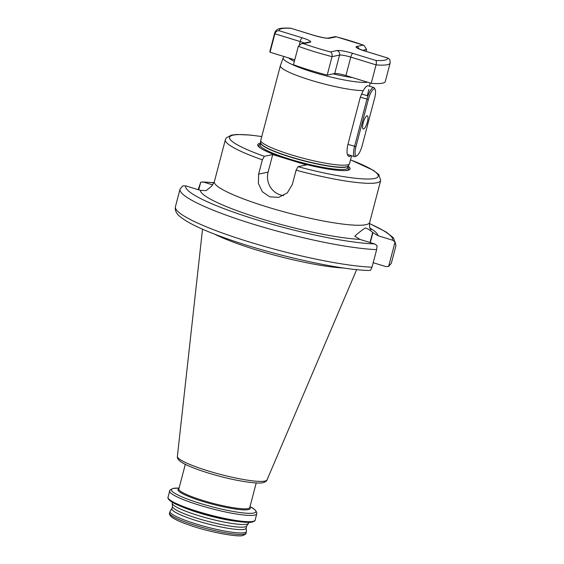 <?xml version="1.0" encoding="UTF-8"?>
<svg xmlns="http://www.w3.org/2000/svg" width="564" height="564" viewBox="0 0 564 564"><rect width="100%" height="100%" fill="white"/><g stroke="black" fill="none" stroke-linecap="round" stroke-linejoin="round"><path stroke-width="0.85" d="M368.151 85.777L367.679 85.77C366.438 86.066 364.964 87.674 363.251 90.585L360.333 97.17L347.544 145.921C346.458 152.689 347.107 156.242 349.497 156.588L350.822 155.467M351.605 155.706L349.539 163.574A45.881 6.592 -165.3 0 1 349.44 163.814A45.881 6.592 -165.3 0 1 347.318 164.885A45.881 6.592 -165.3 0 1 298.116 156.848A45.881 6.592 -165.3 0 1 260.758 140.542A45.881 6.592 -165.3 0 1 260.787 140.288L280.364 65.671A45.881 6.592 -165.3 0 1 280.386 65.593L283.184 57.81A45.148 6.493 -165.3 0 0 317.751 73.574A45.148 6.493 -165.3 0 0 367.608 82.217M248.837 522.356L248.639 523.103A39.515 5.682 -165.3 0 1 248.512 523.378A39.515 5.682 -165.3 0 1 246.729 524.231A39.515 5.682 -165.3 0 1 204.612 517.385A39.515 5.682 -165.3 0 1 172.175 503.349A39.515 5.682 -165.3 0 1 172.203 503.046L172.394 502.298M248.512 523.378L246.616 526.092A38.366 5.513 -165.3 0 1 244.882 526.924A38.366 5.513 -165.3 0 1 203.992 520.276A38.366 5.513 -165.3 0 1 172.499 506.648L172.175 503.349M246.701 525.965L246.108 528.242A38.366 5.513 -165.3 0 1 244.247 529.342A38.366 5.513 -165.3 0 1 202.391 522.419A38.366 5.513 -165.3 0 1 171.886 508.77L172.485 506.493M246.144 528.101L246.447 531.246A39.515 5.682 -165.3 0 1 246.426 531.549A39.515 5.682 -165.3 0 1 244.508 532.684A39.515 5.682 -165.3 0 1 201.404 525.549A39.515 5.682 -165.3 0 1 169.983 511.492A39.515 5.682 -165.3 0 1 170.117 511.217L171.921 508.629M395.068 241.928L395.956 245.629L391.346 263.198L388.624 266.469L395.068 241.928L392.636 240.208L377.95 235.696L372.663 232.446C370.428 230.38 368.01 228.871 365.409 227.919C361.975 230.112 358.443 232.854 354.805 236.133L359.959 239.411L374.644 243.923L377.069 245.65L376.632 249.619A111.602 16.039 -165.3 0 1 254.011 224.423A111.602 16.039 -165.3 0 1 180.015 189.187L175.362 206.939L175.249 209.131C175.792 211.93 177.103 214.179 179.176 215.878C186.719 222.505 202.363 230.006 226.101 238.389C271.615 254.745 338.738 269.888 368.926 270.473L370.633 270.184L372.021 267.188L376.632 249.619M180.015 189.187L182.736 185.908L185.641 185.824L200.326 190.343L206.1 190.632L211.606 186.219L214.362 181.664A80.285 11.541 14.7 0 0 278.193 210.224A80.285 11.541 14.7 0 0 365.789 224.712A80.285 11.541 14.7 0 0 369.681 222.413C369.025 230.126 371.161 229.09 370.915 229.738L370.915 229.731M361.461 93.927L367.319 95.732L368.835 89.436M369.681 222.413L380.679 180.473A80.285 11.541 -165.3 0 1 376.794 182.771A80.285 11.541 -165.3 0 1 296.086 170.194L298.032 166.676L306.428 164.942L297.263 162.122A47.764 6.867 -165.3 0 0 345.556 170.568A47.764 6.867 -165.3 0 0 347.776 170.293A47.764 6.867 -165.3 0 0 348.199 166.147M261.759 136.594A76.845 11.047 14.7 0 0 264.304 156.313L272.708 154.578L297.263 162.122M281.873 157.391A47.764 6.867 -165.3 0 1 260.829 148.339A47.764 6.867 -165.3 0 1 259.997 143.312A47.764 6.867 -165.3 0 1 260.688 143.193M264.304 156.313L262.366 159.831A80.285 11.541 -165.3 0 1 225.36 139.724L214.362 181.664M296.086 170.194L292.342 184.463L287.323 192.867L278.679 197.358L269.691 196.808L262.316 191.704L258.375 183.448L258.622 174.1L262.366 159.831M348.975 156.559L349.497 156.588M363.251 90.585A45.881 6.592 -165.3 0 1 312.491 80.722A45.881 6.592 -165.3 0 1 280.364 65.671M373.199 262.704L385.727 266.56L388.624 266.469M198.168 189.673L200.735 182.193L203.639 182.109L212.79 184.922M369.462 223.478L386.255 232.079L393.587 237.959L395.956 245.629M343.765 268.013A80.349 11.548 -165.3 0 1 214.553 234.116M200.735 182.193L198.725 189.849M283.607 195.553A18.351 17.442 78.3 0 1 268.097 172.14L272.708 154.578M390.147 63.027L385.311 81.47A59.643 8.573 -165.3 0 1 371.225 83.331L376.061 64.881A59.643 8.573 -165.3 0 0 390.147 63.027L389.928 59.862L388.039 58.12L364.541 50.943A12.845 1.847 -165.3 0 1 356.645 46.509L363.315 45.127A55.97 8.044 14.7 0 0 350.42 40.862A55.97 8.044 14.7 0 0 336.334 36.836L335.058 36.674L328.022 38.126C325.872 38.281 321.226 37.372 314.113 35.398L290.65 28.2C277.446 27.467 276.205 29.624 274.767 32.754L269.93 51.204A59.643 8.573 -165.3 0 0 270.05 52.226L274.887 33.784A59.643 8.573 -165.3 0 1 274.767 32.754M375.8 60.433C376.463 61.025 376.555 62.505 376.061 64.881L350.766 57.112A9.179 1.318 14.7 0 0 339.542 55.096L332.041 56.64L327.205 75.09A59.643 8.573 -165.3 0 1 293.484 64.719L298.321 46.276L301.395 43.625L303.446 43.625A55.97 8.044 14.7 0 0 330.426 51.923L337.096 50.541A12.845 1.847 -165.3 0 1 352.81 53.361L375.8 60.433A55.97 8.044 14.7 0 0 387.531 58.007M371.225 83.331L345.929 75.555A9.179 1.318 14.7 0 0 334.706 73.539L327.205 75.09M363.315 45.127L364.013 45.324L366.6 49.505L366.106 51.38M294.768 59.826L270.05 52.226M336.334 36.836L329.665 38.211A12.845 1.847 -165.3 0 1 313.951 35.391L290.77 28.221M290.961 28.327A55.97 8.044 14.7 0 0 279.229 30.745C277.269 30.534 275.824 31.542 274.887 33.784L300.182 41.56L299.385 44.598M298.321 46.276A59.643 8.573 -165.3 0 0 332.041 56.64C332.365 54.207 331.829 52.628 330.426 51.923M363.202 122.839A6.881 1.896 107.1 0 0 363.272 128.987A6.881 1.896 107.1 0 0 367.39 121.979A6.881 1.896 107.1 0 0 367.319 115.832A6.881 1.896 107.1 0 0 363.202 122.839M356.977 155.706L355.687 156.461A11.47 3.158 -72.9 0 1 354.678 156.651A11.47 3.158 -72.9 0 1 354.559 146.414L366.945 99.201A11.47 3.158 -72.9 0 1 373.805 87.519A11.47 3.158 -72.9 0 1 374.531 88.245L375.173 89.591A10.321 2.848 107.1 0 0 368.348 99.454L355.962 146.661A10.321 2.848 107.1 0 0 356.977 155.706A10.321 2.848 107.1 0 0 362.25 145.364L374.63 98.157A10.321 2.848 107.1 0 0 375.173 89.591M349.44 163.814L348.284 165.837A45.268 6.507 -165.3 0 1 346.183 166.895A45.268 6.507 -165.3 0 1 297.637 158.963A45.268 6.507 -165.3 0 1 260.772 142.875A45.233 6.5 -165.3 0 0 296.77 158.956A45.233 6.5 -165.3 0 0 346.099 167.113A45.233 6.5 -165.3 0 0 348.284 165.823L347.741 167.91A45.233 6.5 -165.3 0 1 345.549 169.207A45.233 6.5 -165.3 0 1 296.199 161.043A45.233 6.5 -165.3 0 1 260.23 144.948L260.758 140.542M347.91 167.254A46.467 6.676 -165.3 0 1 346.465 170.377A46.467 6.676 -165.3 0 1 344.907 170.603M261.379 148.684A46.467 6.676 -165.3 0 1 260.399 144.299M249.796 507.396A37.323 5.365 -165.3 0 1 248.386 509.623A37.323 5.365 -165.3 0 1 204.302 501.911A37.323 5.365 -165.3 0 1 178.901 488.798M249.979 506.712L250.014 506.726A43.661 6.274 -165.3 0 1 253.779 513.043A43.661 6.274 -165.3 0 1 200.375 503.455A43.661 6.274 -165.3 0 1 173.55 488.375A43.661 6.274 -165.3 0 1 179.042 488.107L173.169 488.41C170.328 489.707 169.158 490.567 169.672 490.983L168.03 497.258A45.021 6.472 -165.3 0 0 203.823 513.268A45.021 6.472 -165.3 0 0 252.94 521.397A45.021 6.472 -165.3 0 0 255.118 520.107C255.386 520.621 254.434 521.263 252.277 522.038C248.111 523.378 229.069 520.896 209.843 515.729C196.773 512.267 186.064 508.686 177.709 504.991C167.247 500.522 167.656 497.377 168.03 497.258M250.014 506.726C253.906 508.354 256.19 510.49 256.853 513.134L256.761 513.832A45.021 6.472 -165.3 0 1 254.583 515.122A45.021 6.472 -165.3 0 1 205.465 506.994A45.021 6.472 -165.3 0 1 169.672 490.983M237.254 521.425A39.515 5.682 -165.3 0 1 182.94 507.177M246.017 533.093A39.515 5.682 -165.3 0 1 244.106 534.221A39.515 5.682 -165.3 0 1 200.995 527.093A39.515 5.682 -165.3 0 1 169.581 513.036C168.988 513.783 169.686 515.144 171.689 517.117C175.594 519.853 181.848 522.638 190.449 525.472C210.33 532.451 238.917 537.344 242.788 535.504C245.312 534.418 246.39 533.614 246.017 533.093L246.426 531.549M356.659 269.62L267.033 479.894A46.354 6.662 -165.3 0 1 264.833 481.092A46.354 6.662 -165.3 0 1 214.736 472.858A46.354 6.662 -165.3 0 1 177.385 456.375L202.525 229.181M256.211 482.932L249.76 507.537A36.646 5.266 -165.3 0 1 247.984 508.587A36.646 5.266 -165.3 0 1 208.003 501.974A36.646 5.266 -165.3 0 1 178.866 488.939L185.323 464.334M359.959 239.411A91.756 13.191 -165.3 0 1 261.202 218.783A91.756 13.191 -165.3 0 1 200.326 190.343M298.032 166.676A76.845 11.047 14.7 0 0 374.496 178.506A76.845 11.047 14.7 0 0 350.512 159.873M288.613 57.937A41.722 6 14.7 0 0 294.373 61.321M333.077 73.877A41.722 6 14.7 0 0 352.655 77.62M175.411 206.748A111.602 16.039 14.7 0 0 249.401 241.991A111.602 16.039 14.7 0 0 372.021 267.188M392.636 240.208A107.012 15.383 14.7 0 0 369.448 223.584M213.982 182.799A107.012 15.383 14.7 0 0 203.639 182.109M369.984 228.117A91.756 13.191 -165.3 0 1 377.95 235.696M185.641 185.824A107.012 15.383 14.7 0 0 256.557 219.741A107.012 15.383 14.7 0 0 374.644 243.923M251.861 522.017A44.098 6.338 -165.3 0 1 205.331 514.502A44.098 6.338 -165.3 0 1 168.685 498.858M372.903 232.657L370.294 242.59M372.663 232.446L370.026 242.506M258.622 174.1L268.097 172.14M337.096 50.541A3.673 3.49 -101.7 0 1 339.542 55.096L334.706 73.539M352.81 53.361A3.673 1.008 -72.9 0 0 350.766 57.112L345.929 75.555M366.6 49.505L362.722 50.309M304.257 43.033A9.179 1.318 14.7 0 0 300.182 41.56A3.673 1.008 107.1 0 1 302.219 37.816A12.845 1.847 -165.3 0 1 310.115 42.251L303.446 43.625M279.229 30.745L302.219 37.816M359.021 48.864A3.673 3.49 -101.7 0 0 356.645 46.509M388.039 58.12L364.696 50.95A3.673 1.008 107.1 0 0 364.541 50.943M329.665 38.211A3.673 3.49 -101.7 0 0 328.022 38.126L328.001 38.133M310.115 42.251A3.673 3.49 -101.7 0 0 308.452 42.173L301.395 43.625M347.953 144.377L355.962 146.661M360.333 97.17L368.348 99.454M370.132 82.993L369.582 86.221M256.761 513.832L255.118 520.107M267.033 479.894C266.723 481.071 265.376 481.987 262.993 482.636C259.87 484.046 239.799 481.769 219.882 476.305C206.177 472.66 195.144 468.91 186.79 465.053C177.3 460.661 177.3 457.933 177.385 456.375M261.774 136.537L250.409 135.071L237.091 134.458L231.374 135.099L226.199 137.983L225.36 139.724M380.679 180.473L378.796 174.565L373.453 170.37L350.526 159.823M214.024 182.694L202.441 181.911M169.983 511.492L169.581 513.036M283.932 56.499L283.184 57.81M364.013 45.324L335.961 36.702M364.696 50.95L358.161 48.567M347.41 154.423L354.678 156.651M368.13 85.77L373.805 87.519"/></g></svg>
